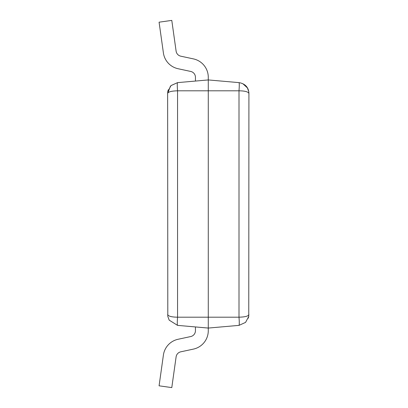 <?xml version="1.0" encoding="UTF-8"?>
<svg xmlns="http://www.w3.org/2000/svg" width="408" height="408" viewBox="0 0 408 408"><rect width="100%" height="100%" fill="white"/><g stroke="black" fill="none" stroke-linecap="round" stroke-linejoin="round"><path stroke-width="0.61" d="M170.432 86.18L167.637 93.452L167.805 316.424L169.187 320.142L177.556 325.375L208.279 328.063L208.279 77.296A18.824 18.824 0 0 0 193.402 58.89L180.79 56.187A5.987 5.987 0 0 1 176.113 51.163L171.788 20.4L159.079 22.185L163.404 52.948A18.824 18.824 0 0 0 178.097 68.733L190.709 71.441A5.987 5.987 0 0 1 195.442 77.296L195.442 81.059M171.044 85.552L177.556 82.625C177.184 83.14 177.184 85.864 177.556 90.806C171.396 90.984 168.091 91.866 167.637 93.452L167.8 91.576L170.998 85.598L177.556 82.625L208.279 79.937L208.279 77.296M239.001 82.625C244.535 83.564 248.666 86.828 248.921 93.452C248.243 91.774 244.938 90.892 239.001 90.806C239.374 85.864 239.374 83.14 239.001 82.625L208.279 79.937M248.921 93.452L248.758 316.424L245.56 322.402L239.001 325.375L208.279 328.063L208.279 330.704L208.279 328.063M167.637 314.548C168.315 316.225 171.62 317.108 177.556 317.195L239.001 317.195L239.001 90.806L177.556 90.806L177.556 317.195C177.184 322.136 177.184 324.86 177.556 325.375M248.921 314.548C248.467 316.134 245.157 317.016 239.001 317.195C239.374 322.136 239.374 324.86 239.001 325.375M242.821 83.691L247.37 87.858L248.752 91.576M247.702 88.454L247.896 88.852M195.442 326.941L195.442 330.704A5.987 5.987 0 0 1 190.709 336.559L178.097 339.267A18.824 18.824 0 0 0 163.404 355.052L159.079 385.815L171.788 387.6L176.113 356.837A5.987 5.987 0 0 1 180.79 351.813L193.402 349.11A18.824 18.824 0 0 0 208.279 330.704M190.709 71.441A5.987 5.987 0 0 1 195.442 77.296A5.987 5.987 0 0 0 190.709 71.441A5.987 5.987 0 0 1 195.442 77.296M159.079 22.185L163.404 52.948M180.79 56.187A5.987 5.987 0 0 1 176.113 51.163A5.987 5.987 0 0 0 180.79 56.187A5.987 5.987 0 0 1 176.113 51.163M195.442 330.704A5.987 5.987 0 0 1 190.709 336.559A5.987 5.987 0 0 0 195.442 330.704A5.987 5.987 0 0 1 190.709 336.559L178.097 339.267M176.113 356.837A5.987 5.987 0 0 1 180.79 351.813A5.987 5.987 0 0 0 176.113 356.837A5.987 5.987 0 0 1 180.79 351.813L193.402 349.11M167.805 316.424L169.187 320.142M167.805 91.576L168.264 89.811M248.294 318.189L248.752 316.424"/></g></svg>
